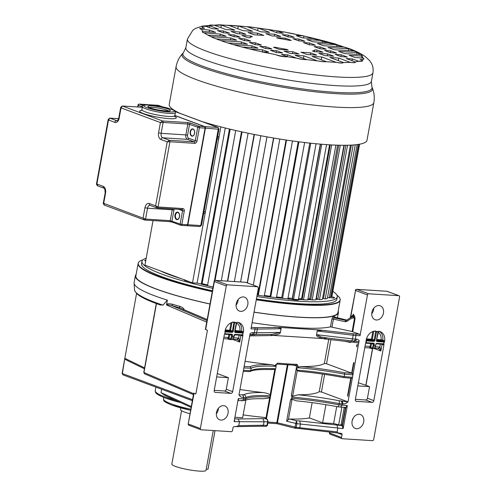 <?xml version="1.0" encoding="UTF-8"?>
<svg xmlns="http://www.w3.org/2000/svg" width="496" height="496" viewBox="0 0 496 496"><rect width="100%" height="100%" fill="white"/><g stroke="black" fill="none" stroke-linecap="round" stroke-linejoin="round"><path stroke-width="0.74" d="M252.104 322.679A103.18 14.892 10.3 0 0 286.409 326.914A103.18 14.892 10.3 0 0 330.466 326.845L352.117 331.533L359.519 334.23A1.24 0.775 -86.4 0 1 360.04 335.718L367.455 294.928A1.24 0.955 -69.6 0 1 368.64 293.781L398.834 295.703A1.24 0.955 -69.6 0 1 399.584 296.968L373.68 439.506A1.24 0.955 -69.6 0 1 372.496 440.653L342.302 438.731A1.24 0.955 -69.6 0 1 341.552 437.466L342.06 434.651A1.24 0.955 110.4 0 0 341.31 433.38L298.958 428.501L299.795 427.552L300.458 423.9L299.665 420.949L341.632 425.574L333.641 423.534L322.617 422.834L325.915 404.699M330.466 326.845L331.905 318.934L333.138 316.318A103.18 14.892 10.3 0 0 334.23 316.002L334.583 317.025M210.013 304.036A103.18 14.892 -169.7 0 1 156.308 289.106A103.18 14.892 -169.7 0 1 135.358 275.77L134.118 282.627A103.18 14.892 10.3 0 0 134.087 283.173A103.18 14.892 10.3 0 0 155.062 295.963A103.18 14.892 10.3 0 0 167.357 300.136L166.569 304.494C167.065 303.608 169.043 303.533 172.509 304.271A1.24 0.732 -73.6 0 1 171.535 305.486L167.344 304.668L166.569 305.028L166.569 304.494M180.203 306.46L179.967 306.392A1.24 0.639 105.3 0 1 179.081 307.632L180.203 306.46C183.129 307.718 184.394 308.903 183.979 310.006M135.358 275.77A103.18 14.892 -169.7 0 1 136.133 274.406M338.16 311.116A103.18 14.892 -169.7 0 1 338.396 312.672A103.18 14.892 -169.7 0 1 301.94 317.409A103.18 14.892 -169.7 0 1 254.008 312.182M359.519 334.23L355.44 333.969A11.166 1.612 -169.7 0 1 352.954 333.746L318.432 329.883L280.302 327.465L256.575 327.627A11.166 1.612 -169.7 0 1 254.547 327.565L251.255 327.36M367.455 294.928L355.558 290.507L350.784 316.777L352.947 315.375L353.183 314.111L353.003 315.964L354.485 318.5C353.437 317.341 350.939 318.308 346.989 321.408L345.185 321.737L333.424 319.095L334.081 317.793A1.24 1.172 75.1 0 1 333.138 316.318M345.185 321.737A1.24 0.341 -77.3 0 1 345.774 320.422L334.081 317.793A104.42 15.072 10.3 0 0 335.178 317.465A1.24 1.184 72 0 1 334.23 316.002M346.89 320.1L335.265 317.483M350.04 317.967L350.536 316.615L350.157 317.886M340.69 433.343C338.198 433.051 337.013 432.568 337.144 431.892L337.813 428.234L337.02 425.283M343.176 428.513L347.343 405.598L345.749 407.83L342.544 425.456L343.176 428.513A3.1 2.387 110.4 0 1 342.68 428.544L296.899 423.671L296.453 420.744L299.665 420.949M340.529 407.129L341.998 405.195L342.221 403.955L339.283 403.614L338.21 406.832L345.222 407.427A2.48 1.544 -86.4 0 0 346.871 405.505A3.1 2.387 110.4 0 1 347.343 405.598M341.428 401.004L339.314 400.762A76.923 11.104 10.3 0 0 298.201 394.797A99.442 14.353 10.3 0 0 319.238 391.679L321.414 391.983L348.018 401.884L341.428 401.004L342.221 403.955L342.711 403.986A8.717 6.702 110.4 0 0 347.907 401.872M348.018 401.884L359.154 340.591A6.225 4.786 110.4 0 0 356.457 339.19L355.297 339.115A2.48 1.544 93.6 0 1 353.654 341.037L351.317 340.826A2.48 0.998 -83.4 0 0 352.538 338.861L353.202 335.203L317.483 331.055L321.594 330.373L325.655 330.572M363.686 421.854A7.415 5.698 110.4 0 0 360.257 414.464A7.415 5.698 110.4 0 0 352.11 421.123A7.415 5.698 110.4 0 0 355.093 428.346A7.415 5.698 110.4 0 0 363.686 421.854M371.87 312.406A7.415 5.698 110.4 0 0 374.846 319.635A7.415 5.698 110.4 0 0 383.445 313.143A7.415 5.698 110.4 0 0 380.017 305.753A7.415 5.698 110.4 0 0 371.87 312.406M365.707 343.189A0.62 0.384 -86.4 0 0 366.141 342.705L365.484 343.716L355.353 399.454A1.86 1.432 110.4 0 0 356.159 401.289A1.86 1.432 110.4 0 0 356.475 401.357L372.037 402.349A1.86 1.432 110.4 0 0 373.823 400.625L383.947 344.887L383.786 343.833L384.648 340.981A9.926 7.632 110.4 0 0 380.289 331.644A9.926 7.632 110.4 0 0 378.981 331.322L376.594 331.601L375.615 331.092A9.926 7.632 110.4 0 0 366.203 339.81L365.757 343.12M378.981 331.322L378.349 331.533A0.62 0.564 81.6 0 0 378.188 331.855L378.008 331.855A0.62 0.384 93.6 0 1 378.051 331.694M366.203 339.81L366.222 340.157A0.62 0.477 -69.6 0 1 366.178 340.151M159.824 304.78L163.017 305.145L167.357 300.136M195.852 394.016L193.688 393.092L195.852 394.016L207.433 330.262L205.394 329.443L206.813 321.637M262.322 426.169L263.419 425.246L264.083 421.588L262.781 418.605L238.167 419.008L239.469 421.991L238.805 425.649L235.736 426.647L234.199 426.585A1.24 0.955 110.4 0 0 233.015 427.732L232.5 430.54A1.24 0.955 -69.6 0 1 231.31 431.687L201.122 429.772A1.24 0.955 -69.6 0 1 200.372 428.501L226.275 285.969A1.24 0.955 -69.6 0 1 227.459 284.822L257.87 286.781M246.165 282.466A1.24 0.955 110.4 0 0 245.762 282.311L257.653 286.738L258.404 288.009L250.995 328.792L255.068 329.053A1.24 0.775 -86.4 0 0 254.547 327.565M239.078 394.965A8.717 6.702 110.4 0 0 243.393 397.68A2.48 1.544 93.6 0 0 242.352 394.717L238.967 394.959L250.108 333.672A6.225 4.786 110.4 0 1 253.245 332.636L254.405 332.711L255.068 329.053A12.406 1.792 -169.7 0 0 257.325 329.115L256.661 332.779L280.197 332.388L271.982 334.409L252.762 334.633A2.48 1.544 -86.4 0 0 254.405 332.711A12.406 1.792 10.3 0 0 256.661 332.779A2.48 1.984 89.1 0 1 254.764 334.688M243.152 414.898A99.442 14.353 10.3 0 0 264.56 417.446L265.999 418.81C267.239 419.337 267.79 420.341 267.642 421.817L234.596 421.687A3.1 2.387 110.4 0 1 234.124 421.594L238.291 398.672A3.1 2.387 110.4 0 1 238.781 398.641L243.66 398.951L243.883 397.711L243.393 397.68M216.479 412.511A7.415 5.698 110.4 0 0 219.461 419.734A7.415 5.698 110.4 0 0 228.055 413.242A7.415 5.698 110.4 0 0 224.626 405.852A7.415 5.698 110.4 0 0 216.479 412.511M236.363 322.747L236.251 322.853A0.62 0.384 93.6 0 1 236.294 322.698L234.062 322.121A9.926 7.632 110.4 0 0 225.054 330.851L224.874 333.746L224.335 334.757L214.204 390.495A1.86 1.432 110.4 0 0 215.01 392.33A1.86 1.432 110.4 0 0 215.326 392.398L230.888 393.384A1.86 1.432 110.4 0 0 232.674 391.666L242.798 335.928L242.966 333.058L243.499 332.022A9.926 7.632 110.4 0 0 239.14 322.685A9.926 7.632 110.4 0 0 237.435 322.326L236.294 322.698L237.2 322.307M232.45 322.065L231.967 322.53L230.547 330.355L232.401 331.049L233.932 322.617L234.608 322.412L234.062 322.121M225.054 330.851L225.327 331.613L225.029 331.185L231.806 331.619L229.952 330.931L225.103 330.621M225.327 331.613A0.62 0.384 93.6 0 1 225.32 331.936L224.607 334.155M236.232 303.794A7.415 5.698 110.4 0 0 239.215 311.023A7.415 5.698 110.4 0 0 247.808 304.532A7.415 5.698 110.4 0 0 244.379 297.141A7.415 5.698 110.4 0 0 236.232 303.794M206.981 320.707L206.541 322.047L166.569 305.028M206.714 322.171L205.394 329.443M207.192 319.554L179.267 307.694M318.432 329.883L317.204 331.03L316.541 334.688C316.082 336.152 318.413 337.454 323.535 338.607L272.186 335.346C277.586 334.868 280.333 333.882 280.42 332.394L281.04 328.284L280.86 328.73L257.325 329.115A1.24 0.992 89.1 0 0 256.575 327.627M280.792 328.507C280.476 327.93 278.399 327.54 274.561 327.329M281.04 328.284L280.302 327.465M323.497 338.799L350.945 341.986A9.926 1.432 10.3 0 0 353.152 342.184L358.608 342.959L358.831 341.75L354.528 341.05A2.48 1.544 -86.4 0 0 354.814 341.112A2.48 1.544 -86.4 0 0 356.457 339.19M249.556 336.034L252.259 335.78A9.926 1.432 10.3 0 0 254.064 335.835L272.149 335.538M326.895 337.993L323.535 338.607M328.073 338.098L321.042 337.007L316.82 334.713L352.538 338.861A12.406 1.792 10.3 0 0 355.297 339.115L355.961 335.457A12.406 1.792 -169.7 0 1 353.202 335.203A1.24 0.502 -83.4 0 0 352.954 333.746M354.311 342.259L354.522 341.093M353.654 341.037L354.876 341.118M358.831 341.75L359.154 340.591M352.402 373.376L344.528 372.732L344.627 374.182L352.929 374.864L352.03 373.24L353.989 362.464L353.443 363.295L351.658 373.104L326.542 363.754L324.365 363.45A99.442 14.353 10.3 0 1 300.954 366.563L297.922 367.114L297.197 367.703L296.757 370.121L297.265 370.741L300.074 371.392A75.683 10.924 -169.7 0 1 343.654 377.561L351.658 378.237L352.489 377.282L344.187 376.6L344.627 374.182A74.443 10.745 10.3 0 0 297.197 367.703M350.604 341.942L350.498 342.519L345.092 341.304M357.3 344.267L356.822 346.89L356.587 346.003L357.3 344.267M343.654 377.561L344.187 376.6A74.443 10.745 -169.7 0 0 296.757 370.121M351.131 378.194L347.826 396.366L347.634 395.256L350.74 378.163M339.314 400.762L339.283 403.614A74.443 10.745 10.3 0 0 291.846 397.135L291.375 395.176L296.682 365.992L293.607 365.223M336.722 406.577L333.641 423.534M299.082 428.525L295.269 428.265L294.959 427.118L296.453 420.744L289.658 419.039A99.442 14.353 10.3 0 0 309.374 417.911L322.617 422.834M341.88 407.216L338.681 424.787M345.693 408.127A2.48 0.36 -169.7 0 1 345.315 408.003L344.187 407.582L341.099 424.582L340.237 425.06M136.574 293.471L122.109 373.426L123.101 374.877L122.097 373.445L192.615 399.745M123.101 374.877L122.345 373.6L124.725 359.03L127.379 360.53M161.64 389.255L161.026 392.646L164.97 395.405L191.214 407.47M180.798 407.91L180.494 409.553A18.612 2.685 10.3 0 0 184.276 411.959A18.612 2.685 10.3 0 0 190.073 413.732M181.548 410.725L171.839 464.132A17.372 2.505 10.3 0 0 175.367 466.376A17.372 2.505 10.3 0 0 194.209 470.605A17.372 2.505 10.3 0 0 206.02 470.344L213.255 430.54M206.237 469.142L208.004 469.253L215.016 430.652M156.469 303.608L143.939 372.564L144.77 373.872M144.503 373.804L143.766 372.434L193.576 393.7L193.651 394.729M216.337 413.788A6.863 5.282 110.4 0 0 218.24 409.727A6.863 5.282 110.4 0 0 218.376 408.307M262.489 426.207L235.736 426.647M237.937 400.619L244.491 400.539L245.594 398.92L243.66 398.951C243.288 400.384 242.563 400.997 241.478 400.799M245.867 399.974L242.631 417.756L234.912 417.266M265.769 418.004L267.344 419.504L268.119 421.761L267.642 421.817L266.978 425.469L266.147 426.436L262.514 426.207M265.93 418.184L264.56 417.446M244.491 400.539L245.743 400.012C248.899 398.976 254.839 398.555 263.568 398.741L269.632 397.842L265.937 418.165M266.464 418.661L270.444 396.955L270.016 397.011L270.239 395.771A74.443 10.745 10.3 0 0 245.818 397.68L245.594 398.92A74.443 10.745 -169.7 0 1 270.016 397.011L269.632 397.842M269.805 397.792L270.289 397.445M270.717 395.076L270.326 394.928L270.717 395.076M275.478 369.049L270.667 395.715L270.239 395.771L270.171 394.853C268.999 393.905 266.73 393.148 263.37 392.584A76.923 11.104 10.3 0 0 243.97 394.704L242.581 394.729L243.883 397.711L245.818 397.68C245.954 396.192 245.34 395.2 243.97 394.704M239.959 389.515A99.442 14.353 10.3 0 0 263.37 392.584M249.389 371.578L250.189 371.467L250.728 370.667L251.168 368.249L243.877 367.939M250.263 366.749L251.168 368.249A74.443 10.745 10.3 0 1 276.129 366.364L275.472 365.688L271.796 364.709A75.683 10.924 10.3 0 0 250.263 366.749L244.144 366.488M251.323 334.502L249.779 334.825M251.311 334.571L251.1 335.705M270.655 334.428L272.186 335.346M245.086 361.286A99.442 14.353 10.3 0 0 271.796 364.709M275.472 365.688L275.64 364.783L277.667 363.128A99.442 14.353 10.3 0 0 297.036 364.355L298.09 366.209L297.922 367.114M352.03 373.24L351.658 373.104M343.697 377.586C327.85 374.623 313.143 372.552 299.59 371.374L300.074 371.392M298.201 394.797L292.621 396.279L291.375 395.176M295.411 428.296L296.236 427.329L296.899 423.671L286.645 421.216L288.387 419.61L292.082 399.268L290.513 399.937L291.623 398.375L291.846 397.135M292.082 399.268L296.379 400.836C309.411 402.076 323.373 404.085 338.272 406.869M289.658 419.039L288.387 419.61M312.145 402.647L309.374 417.911M287.971 364.938L277.469 422.741L276.762 423.634L295.188 428.259M337.144 431.892L296.236 427.329L276.83 422.635L276.842 423.665M262.781 418.605L265.999 418.81L267.344 419.498L268.119 421.761L267.431 425.37M276.83 364.07A1.24 0.645 -84.8 0 0 276.942 364.095L295.963 365.285L296.682 365.992L298.09 366.209M276.241 364.696L276.942 364.095A1.24 0.645 -84.8 0 0 277.667 363.128M295.963 365.285L297.036 364.355M270.915 369.545L274.815 369.315L275.695 368.782L276.129 366.364M353.183 314.111L354.702 316.305L355.086 318.668L352.718 331.7M352.117 331.533L354.485 318.5L355.086 318.668M354.702 316.305L353.834 317.025C352.439 316.628 350.046 317.713 346.654 320.28L345.774 320.422A7.961 1.147 10.3 0 1 346.785 320.174M352.991 315.971L346.723 320.211A7.08 1.023 10.3 0 0 346.654 320.28L346.989 321.408M352.947 315.375L352.34 316.454M236.09 305.077A6.863 5.282 110.4 0 0 237.999 301.01A6.863 5.282 110.4 0 0 238.13 299.596M243.499 332.022L241.657 331.136L235.085 330.528M235.042 331.774L242.544 332.301L243.189 332.711M217.285 373.544L228.389 377.679L226.25 389.434A1.86 1.432 -69.6 0 1 224.502 391.009L214.229 390.358M243.139 331.688L242.544 332.301L240.194 331.582L234.955 331.247M224.533 334.236L224.583 334.23A0.62 0.384 93.6 0 0 224.992 333.746L231.744 334.174A1.24 0.955 110.4 0 1 232.488 335.445L232.271 336.654L233.721 336.747L233.945 335.538A1.24 0.955 110.4 0 1 235.129 334.391L242.488 334.856A0.62 0.384 -86.4 0 1 242.079 335.339L242.079 335.339A0.62 0.384 -86.4 0 1 242.011 335.321L242.377 335.959L240.895 335.408L239.692 342.048C239.06 337.317 239.432 339.958 238.626 338.136L239.171 335.153M236.964 339.5A1.86 1.19 -74.1 0 0 237.001 339.512A1.86 1.19 -74.1 0 0 238.626 338.136A3.72 2.864 110.4 0 0 238.148 338.055L233.653 337.77M232.401 339.338L239.692 342.048C238.57 340.504 237.652 339.655 236.945 339.493M237.032 339.524L236.921 339.5A1.86 1.159 -86.4 0 0 238.148 338.055M226.926 338.83L228.811 338.737A0.62 0.477 -69.6 0 0 229.183 339.376L226.926 338.83A1.86 1.159 -86.4 0 0 227.137 338.88A1.86 1.159 -86.4 0 0 228.371 337.435L228.904 334.502M228.389 377.679L216.665 376.935M353.065 418.37A6.826 5.245 -69.6 0 1 352.203 420.689M371.727 313.689A6.863 5.282 110.4 0 0 373.631 309.622A6.863 5.282 110.4 0 0 373.767 308.208M357.814 385.894L369.545 386.638L367.431 398.251A1.86 1.432 -69.6 0 1 365.651 399.968L355.378 399.317M369.545 386.638L365.837 385.262L372.502 348.595M383.265 344.305L383.228 344.298A0.62 0.384 -86.4 0 1 383.16 344.286L383.947 344.887M379.322 331.378A9.926 7.632 -69.6 0 1 382.807 340.095L384.648 340.981M376.799 340.777L383.693 341.267L384.338 341.663M383.513 344.912L382.044 344.367L380.841 351.007C380.209 346.276 380.575 348.917 379.775 347.101L380.32 344.112M378.113 348.459A1.86 1.19 -74.1 0 0 378.15 348.471A1.86 1.19 -74.1 0 0 379.775 347.101A3.72 2.864 110.4 0 0 379.297 347.02L375.41 346.772M373.947 348.446L380.841 351.007C379.713 349.463 378.801 348.614 378.095 348.452M378.181 348.483L378.07 348.459A1.86 1.159 -86.4 0 0 379.297 347.02M358.379 382.788L365.837 385.262M370.841 348.353A0.62 0.477 110.4 0 0 370.934 348.372L368.683 347.832A1.86 1.159 -86.4 0 0 368.894 347.876A1.86 1.159 -86.4 0 0 370.128 346.437L370.983 346.605A2.48 1.544 -86.4 0 1 370.568 347.739L368.683 347.832M384.288 340.653A0.62 0.477 110.4 0 1 383.693 341.267L382.205 340.709A0.62 0.477 -69.6 0 0 382.807 340.095L381.083 339.797A8.686 6.677 -69.6 0 0 378.163 332.289M382.205 340.709L381.343 340.541A0.62 0.384 93.6 0 1 381.083 339.797L376.842 339.531M365.8 343.182L373.017 343.641A0.62 0.384 -86.4 0 0 373.5 343.176A1.24 0.955 110.4 0 1 374.244 344.447L374.027 345.65L373.172 345.483A3.1 1.934 93.6 0 1 370.766 347.814L370.568 347.739A0.62 0.477 110.4 0 0 370.834 348.347L368.85 347.87M254.026 312.108A102.666 14.818 10.3 0 0 298.387 317.105A102.666 14.818 10.3 0 0 337.894 312.579L340.132 300.26A102.666 14.818 -169.7 0 1 300.626 304.786A102.666 14.818 -169.7 0 1 300.272 304.761A102.666 14.818 -169.7 0 1 256.265 299.789M212.263 291.642A102.666 14.818 -169.7 0 1 138.105 263.543L135.867 275.863A102.666 14.818 10.3 0 0 210.025 303.961M256.333 299.417A102.598 14.812 -169.7 0 0 300.291 304.383A102.598 14.812 10.3 0 0 300.65 304.408A102.598 14.812 -169.7 0 0 340.107 298.989A102.598 14.812 -169.7 0 0 336.933 295.145M212.331 291.27A102.598 14.812 -169.7 0 1 138.576 262.365A102.598 14.812 -169.7 0 1 142.898 259.885M212.858 288.362A99.256 14.328 -169.7 0 1 162.118 274.201A99.256 14.328 -169.7 0 1 141.968 261.373L141.527 263.791A99.256 14.328 10.3 0 0 161.677 276.619A99.256 14.328 10.3 0 0 212.418 290.78M256.42 298.933A99.256 14.328 10.3 0 0 336.84 299.286L337.28 296.868A99.256 14.328 -169.7 0 1 256.86 296.515M141.968 261.373A99.256 14.328 -169.7 0 1 146.184 258.261M332.847 291.35A99.256 14.328 -169.7 0 1 337.28 296.868M329.877 297.569A4.216 0.608 10.3 0 0 334.515 297.885A4.216 0.608 10.3 0 0 333.715 297.259A4.216 0.608 10.3 0 0 330.727 296.49M145.83 260.233A4.216 0.608 10.3 0 0 144.702 260.536A4.216 0.608 10.3 0 0 145.526 260.983A4.216 0.608 10.3 0 0 145.681 261.039M281.74 297.501A89.33 12.896 -169.7 0 1 276.563 296.961A89.33 12.896 10.3 0 0 281.74 297.501M270.153 296.217A89.33 12.896 -169.7 0 1 264.393 295.48A89.33 12.896 10.3 0 0 270.153 296.217M257.97 294.581A89.33 12.896 -169.7 0 1 257.232 294.469A89.33 12.896 10.3 0 0 257.97 294.581M207.644 285.008A89.33 12.896 -169.7 0 1 202.132 283.675A89.33 12.896 10.3 0 0 207.644 285.008M287.897 298.766A89.95 12.983 10.3 0 0 288.269 298.797L287.916 298.654M344.261 145.285L316.405 298.561A89.33 12.896 -169.7 0 1 316.051 298.592A89.33 12.896 10.3 0 0 316.405 298.561L317.905 298.952M337.609 145.179L309.671 298.896A89.33 12.896 -169.7 0 1 307.96 298.914A89.33 12.896 10.3 0 0 309.671 298.896L310.763 299.206M298.561 298.716A89.33 12.896 10.3 0 0 301.58 298.828A89.33 12.896 -169.7 0 1 298.567 298.716L298.474 299.441A0.62 0.589 128.1 0 0 298.425 299.441M297.594 299.547L297.774 299.962A0.62 0.589 128.1 0 1 298.009 299.572M184.307 279.589L184.797 280.314M288.269 298.797L288.455 299.373L288.269 298.797A7.136 1.029 10.3 0 0 295.932 300.074A7.136 1.029 10.3 0 0 298.474 299.441A89.95 12.983 10.3 0 0 302.771 299.596M153.035 220.577L144.931 265.162L192.504 282.863L220.85 126.877M225.277 128.005L197.079 283.148L192.504 282.863M197.079 283.148L202.058 284.096L230.206 129.208M235.724 130.504L207.514 285.702L213.113 286.973M286.056 140.021L257.901 294.977L258.329 295.318L264.269 296.162L292.473 140.951M298.226 141.732L270.072 296.633L270.754 297.011L276.433 297.687L304.631 142.526M309.795 143.115L281.66 297.941L282.571 298.344L287.885 298.84L316.07 143.753M288.027 298.053A89.33 12.896 10.3 0 0 292.28 298.369L292.504 298.449M326.56 144.621L298.4 299.596L293.551 299.286L292.429 298.871L320.546 144.156M329.567 144.813L301.58 298.828L302.238 299.045M330.262 144.851L302.176 299.404L303.49 299.832L307.768 299.944L335.904 145.123M338.749 145.21L310.701 299.528L312.189 299.956L315.816 299.875L343.914 145.285M345.83 145.272L317.849 299.249L319.474 299.671L322.388 299.386L350.418 145.148M322.623 298.071L323.528 298.282M351.366 145.099L323.479 298.561L325.209 298.964L327.341 298.493L355.272 144.801M327.527 297.495L329.276 297.867L330.596 297.209L358.366 144.417M330.776 296.23L331.601 296.391L332.084 295.566L359.588 144.206M173.135 109.976L173.203 109.604M331.601 296.391L359.247 144.268M329.276 297.867L357.132 144.59M325.209 298.964L353.189 144.981M319.474 299.671L347.535 145.241M312.189 299.956L340.299 145.247M303.49 299.832L331.644 144.931M293.551 299.286L321.73 144.255M320.304 144.138L292.28 298.369M282.571 298.344L310.763 143.22M257.102 295.163A89.95 12.983 10.3 0 0 270.742 297.005L298.952 141.825M258.329 295.318L286.539 140.095M253.295 285.082L279.837 139.054M247.436 282.9L273.761 138.055M247.219 282.819L273.532 138.018M240.628 281.964L266.997 136.871M240.591 281.964L266.96 136.871M234.36 281.567L260.859 135.743M227.738 281.145L254.392 134.49M227.447 281.127L254.107 134.435M221.29 280.736L248.099 133.213M215.066 280.395L242.048 131.917M214.446 280.755L241.515 131.8M201.233 284.196L229.437 129.022M176.086 66.693C177.078 61.603 179.248 57.226 182.59 53.562A96.838 13.981 10.3 0 0 201.382 67.14A96.838 13.981 10.3 0 0 201.643 67.233A96.838 13.981 10.3 0 0 310.732 91.289A96.838 13.981 10.3 0 0 372.372 88.052C374.213 92.659 374.697 97.52 373.841 102.635A100.496 14.508 -169.7 0 1 305.524 104.117A100.496 14.508 -169.7 0 1 196.49 79.682A100.496 14.508 -169.7 0 1 196.224 79.583A100.496 14.508 -169.7 0 1 176.086 66.693L169.241 104.365A100.496 14.508 10.3 0 0 179.881 113.305M202.101 121.57A100.496 14.508 10.3 0 0 307.266 142.829A100.496 14.508 10.3 0 0 366.99 140.306L373.841 102.635M348.266 50.58L348.601 48.751L328.017 47.442L334.019 49.674L353.741 50.927A81.871 11.817 10.3 0 0 348.601 48.751A7.893 1.141 -169.7 0 0 347.064 47.926A7.893 1.141 -169.7 0 0 343.889 46.996A81.871 11.817 10.3 0 0 337.026 44.708L317.304 43.456L323.305 45.694L343.889 46.996M356.624 54.337L356.953 52.526L338.539 51.361L344.46 53.562L360.232 54.566A81.871 11.817 10.3 0 0 356.953 52.526A6.336 0.911 -169.7 0 0 357.101 52.378L356.953 52.526M361.646 57.97L361.987 56.11L349.103 55.292L355.204 57.561L362.967 58.051A81.871 11.817 10.3 0 0 361.987 56.11C362.65 55.775 362.061 55.261 360.232 54.566M361.764 60.004A81.871 11.817 10.3 0 0 362.328 59.545L360.17 59.408L361.764 60.004A10.317 1.488 -169.7 0 1 362.626 60.803A10.317 1.488 -169.7 0 1 358.651 61.256L352.34 58.912L346.183 58.522L355.272 61.901A81.871 11.817 10.3 0 0 358.651 61.256L362.626 60.803M343.393 62.515A81.871 11.817 10.3 0 0 350.288 62.36L338.681 58.044L329.871 57.486L343.393 62.515A7.384 1.066 -169.7 0 1 343.393 62.558A7.384 1.066 -169.7 0 1 336.145 62.322L321.743 56.966L312.046 56.352L326.449 61.709A81.871 11.817 10.3 0 0 336.145 62.322C340.572 63.234 342.984 63.296 343.393 62.515M306.714 59.594A81.871 11.817 10.3 0 0 317.434 60.865L303.918 55.837L295.108 55.279L306.714 59.594A8.103 1.172 -169.7 0 1 296.701 58.181L287.606 54.802L281.449 54.411L287.761 56.761A81.871 11.817 10.3 0 0 296.701 58.181C300.613 59.26 303.955 59.731 306.714 59.594M261.454 51.807L271.461 53.779A81.871 11.817 10.3 0 0 275.218 54.504L261.454 51.807L268.652 52.061L262.558 49.798L249.674 48.98A81.871 11.817 10.3 0 0 260.89 51.572M233.573 44.696A81.871 11.817 10.3 0 0 242.135 47.064L257.908 48.069L251.987 45.861L233.573 44.696L227.745 42.929L247.467 44.181L241.465 41.949L220.881 40.641A81.871 11.817 10.3 0 0 227.745 42.929M220.881 40.641L216.169 38.893L236.753 40.195L230.752 37.963L211.029 36.71L207.818 35.111L226.232 36.282L220.311 34.081L203.868 32.848C202.201 32.203 201.841 31.763 202.783 31.533L215.661 32.352L209.566 30.082L201.122 29.363L199.652 28.415L204.6 28.235L203 27.64A10.317 1.488 -169.7 0 1 202.145 26.84A10.317 1.488 -169.7 0 1 206.113 26.381L212.424 28.731L218.587 29.121L209.492 25.736A8.103 1.172 -169.7 0 1 209.337 25.445A8.103 1.172 -169.7 0 1 214.483 25.277L226.089 29.599L234.893 30.157L221.377 25.129L228.625 25.315L243.028 30.671L252.724 31.291L238.322 25.928L247.33 26.778L260.853 31.806L269.663 32.364L258.056 28.049L268.069 29.456L277.165 32.841L283.321 33.232L277.01 30.882A14.899 2.151 -169.7 0 1 289.552 33.133L303.31 35.848L296.118 35.576L302.213 37.845L315.09 38.663L322.636 40.573L306.857 39.575L312.784 41.776L331.198 42.947A7.254 1.048 -169.7 0 1 335.891 44.187A7.254 1.048 -169.7 0 1 337.026 44.708L336.691 46.543M353.741 50.927A6.336 0.911 -169.7 0 1 355.812 51.559A6.336 0.911 -169.7 0 1 357.101 52.378L357.101 52.378M202.269 31.825L202.783 31.533C201.829 31.825 202.188 32.265 203.868 32.848M249.674 48.98L242.135 47.064M287.761 56.761A8.103 1.172 -169.7 0 1 275.218 54.504C279.279 56.209 283.464 56.959 287.761 56.761M326.449 61.709A10.317 1.488 -169.7 0 1 317.434 60.865C321.352 61.628 324.359 61.907 326.449 61.709M355.272 61.901A8.103 1.172 -169.7 0 1 355.427 62.198A8.103 1.172 -169.7 0 1 350.288 62.36C354.119 62.918 355.781 62.763 355.272 61.901M362.967 58.051A12.791 1.848 -169.7 0 1 363.878 58.968A12.791 1.848 -169.7 0 1 362.328 59.545L363.878 58.968M335.122 54.405L341.217 56.668L347.374 57.065L341.279 54.796L335.122 54.405M318.81 53.37L324.905 55.633L333.715 56.197L327.62 53.928L318.81 53.37M300.985 52.235L307.08 54.504L316.777 55.118L310.682 52.849L300.985 52.235M284.047 51.162L290.141 53.432L298.945 53.99L292.851 51.72L284.047 51.162M270.382 50.294L276.483 52.564L282.639 52.954L276.545 50.685L270.382 50.294M324.551 50.468L330.472 52.675L336.629 53.066L330.708 50.865L324.551 50.468M326.188 49.178L320.187 46.946L314.03 46.556L320.032 48.788L326.188 49.178M261.454 45.068L255.452 42.836L249.296 42.445L255.291 44.677L261.454 45.068M259.817 46.364L265.738 48.565L271.895 48.955L265.974 46.754L259.817 46.364M303.316 42.569L309.318 44.801L315.475 45.192L309.473 42.96L303.316 42.569M238.582 38.459L244.584 40.691L250.74 41.087L244.739 38.849L238.582 38.459M292.876 38.688L298.797 40.889L304.953 41.28L299.032 39.079L292.876 38.688M228.135 34.577L234.062 36.778L240.219 37.169L234.298 34.968L228.135 34.577M282.131 34.689L288.226 36.958L294.382 37.349L288.288 35.08L282.131 34.689M265.819 33.654L271.92 35.923L280.724 36.481L274.629 34.212L265.819 33.654M247.994 32.519L254.088 34.788L263.785 35.402L257.691 33.139L247.994 32.519M231.055 31.446L237.15 33.716L245.96 34.274L239.866 32.004L231.055 31.446M217.397 30.578L223.491 32.848L229.648 33.238L223.553 30.969L217.397 30.578M288.207 49.991L286.477 49.346A32.984 4.762 -169.7 0 1 275.72 47.368L273.476 47.225L279.397 49.433L288.207 49.991M247.721 37.646L249.965 37.789A32.984 4.762 -169.7 0 1 252.334 36.648L250.604 36.003L241.8 35.445L247.721 37.646M317.049 49.997L314.799 49.854A32.984 4.762 -169.7 0 1 312.437 50.995L314.166 51.64L322.97 52.198L317.049 49.997L316.721 51.801M276.563 37.653L278.293 38.291A32.984 4.762 -169.7 0 1 289.05 40.269L291.295 40.412L285.374 38.211L276.563 37.653M202.145 26.902L203 27.64A81.871 11.817 10.3 0 0 202.442 28.098M209.331 25.482L209.492 25.736A81.871 11.817 10.3 0 0 206.113 26.381M220.912 27.671L221.377 25.129A81.871 11.817 10.3 0 0 214.483 25.277M237.813 28.731L238.322 25.928A81.871 11.817 10.3 0 0 228.625 25.315M257.591 30.591L258.056 28.049A81.871 11.817 10.3 0 0 247.33 26.778M276.687 32.662L277.01 30.882A81.871 11.817 10.3 0 0 268.069 29.456M293.31 33.864A81.871 11.817 10.3 0 0 289.552 33.133M315.09 38.663A81.871 11.817 10.3 0 0 303.881 36.072L303.54 37.932M331.198 42.947A81.871 11.817 10.3 0 0 322.636 40.573L322.307 42.383M211.029 36.71A81.871 11.817 10.3 0 0 216.169 38.893M204.532 33.077A81.871 11.817 10.3 0 0 207.818 35.111M201.804 29.586A81.871 11.817 10.3 0 0 202.783 31.533M201.122 29.363L199.652 28.421M203 27.64L202.914 28.129M209.492 25.736L209.169 27.522M230.752 37.963L230.423 39.792M220.311 34.081L219.982 35.886M209.566 30.082L209.231 31.942M352.34 58.912L352.017 60.692M338.681 58.044L338.216 60.586M321.743 56.966L321.234 59.768M303.918 55.837L303.453 58.379M287.606 54.802L287.283 56.581M262.558 49.798L262.217 51.658M251.987 45.861L251.658 47.672M241.465 41.949L241.137 43.778M341.279 54.796L340.957 56.575M327.62 53.928L327.279 55.788M310.682 52.849L310.341 54.709M292.851 51.72L292.516 53.58M276.545 50.685L276.222 52.464M330.708 50.865L330.386 52.644M320.187 46.946L319.864 48.726M255.452 42.836L255.13 44.615M265.974 46.754L265.651 48.534M309.473 42.96L309.151 44.739M244.739 38.849L244.416 40.635M299.032 39.079L298.71 40.858M234.298 34.968L233.976 36.747M288.288 35.08L287.965 36.859M274.629 34.212L274.294 36.072M257.691 33.139L257.35 34.999M239.866 32.004L239.525 33.864M223.553 30.969L223.231 32.748M286.477 49.346L286.378 49.873M275.602 48.019L275.72 47.368M250.604 36.003L250.362 37.33M314.799 49.854L314.47 51.658M285.374 38.211L285.138 39.488M97.638 185.789L97.117 184.307M104.011 188.213L97.328 185.727L96.441 184.165L108.209 119.387L108.519 120.007L109.932 118.147L116.622 120.633A3.72 2.319 -86.4 0 0 117.044 120.726C117.397 121.136 117.98 120.199 118.792 117.924L119.17 118.166A5.586 3.478 -86.4 0 1 114.836 122.357L108.519 120.007L96.887 184.022L103.205 186.372A1.86 1.432 -69.6 0 0 104.011 188.213C104.513 187.569 104.904 189.106 105.183 192.814L103.249 203.459L104.141 205.022L144.59 220.019L143.09 217.98L144.956 207.712A5.586 3.478 -86.4 0 1 149.29 203.521L155.608 205.871L157.244 207.942A1.24 0.775 93.6 0 1 157.102 207.917M104.445 205.09L103.924 203.602M158.565 132.823L161.138 133.331A3.72 2.319 -86.4 0 0 162.707 137.783L169.396 140.269L167.245 141.85L160.927 139.5A5.586 3.478 -86.4 0 1 158.565 132.823L160.431 122.555L163.11 122.456L161.138 133.331L185.839 134.9L187.817 124.025L163.11 122.456A1.24 0.775 93.6 0 0 162.589 120.974L160.431 122.555L121.036 107.899L122.45 106.039L162.589 120.974L187.29 122.543L188.083 124.05L187.29 122.543M120.733 107.279L121.036 107.899L119.17 118.166M150.046 205.338A3.72 2.319 -86.4 0 0 149.99 205.332A3.72 2.319 -86.4 0 0 147.523 208.221L145.551 219.089L170.252 220.658A1.24 0.775 -86.4 0 1 169.874 221.439A1.24 0.775 -86.4 0 1 169.799 221.501L169.7 221.563M169.427 221.619L144.727 220.05A1.24 0.775 93.6 0 0 145.551 219.089L103.695 203.323L105.561 193.056L105.183 192.814M181.951 209.51L157.244 207.942A1.24 0.775 93.6 0 0 158.069 206.981L155.608 205.871L167.245 141.85L169.923 141.757L158.069 206.981L182.77 208.549L182.02 209.529A1.24 0.955 110.4 0 0 182.02 209.529L182.02 209.529A1.24 0.955 110.4 0 0 181.982 209.517M186.558 225.668A1.24 0.775 -86.4 0 0 186.701 225.699A1.24 0.775 -86.4 0 0 187.525 224.738L205.084 128.104L199.417 127.745L197.005 141.031A2.48 1.91 110.4 0 1 194.618 143.325L194.599 142.519A1.24 0.775 -86.4 0 0 194.568 142.395A1.24 0.775 -86.4 0 0 194.103 141.837L187.414 139.351A3.72 2.319 93.6 0 1 185.839 134.9L187.55 135.234A2.48 1.544 93.6 0 0 188.598 138.204A1.24 0.955 -69.6 0 1 187.414 139.351L162.707 137.783A1.86 1.432 110.4 0 0 160.927 139.5M205.115 128.104L187.593 224.731L181.858 224.378A1.24 0.775 93.6 0 1 181.034 225.339A1.24 0.775 93.6 0 1 180.891 225.308A1.24 0.955 -69.6 0 1 180.141 224.037L181.858 224.378L184.27 211.091A2.48 1.91 110.4 0 0 182.9 208.562L182.044 209.535A1.24 0.955 110.4 0 1 182.559 210.75L178.665 209.306M218.538 129.227L205.084 128.104A1.24 0.775 -86.4 0 0 204.563 126.616L174.846 115.562L204.631 126.654M187.6 224.713L200.75 225.575L201.506 225.271L199.925 226.536A1.24 0.775 -86.4 0 0 200.75 225.575L218.308 128.941A1.24 0.775 -86.4 0 0 217.787 127.46L218.11 127.528M162.384 106.795L158.317 105.332L145.433 104.52L146.432 104.885M203.813 213.516L203.645 213.503A2.48 1.544 -86.4 0 0 203.813 213.516A2.48 1.544 -86.4 0 0 205.456 211.594L218.624 139.116A2.48 1.544 -86.4 0 0 217.694 136.195M225.296 329.908L230.547 330.355A0.62 0.477 110.4 0 1 229.952 330.931A0.62 0.384 93.6 0 1 229.685 330.187L231.024 322.834M172.509 304.271A103.18 14.892 10.3 0 0 179.967 306.392M331.985 327.007L333.424 319.095L331.905 318.934M398.834 295.703L386.942 291.276A1.24 0.775 -86.4 0 0 386.799 291.245L356.605 289.329A1.24 0.775 93.6 0 1 356.748 289.36A1.24 0.955 -69.6 0 0 355.558 290.507L350.536 316.615M387.345 291.425A1.24 0.955 110.4 0 0 387.153 291.319A1.24 1.24 0 0 0 386.799 291.245A1.24 0.775 -86.4 0 0 386.657 291.257M399.051 295.746L387.153 291.319A1.24 0.955 110.4 0 0 386.942 291.276L356.748 289.36L368.64 293.781M291.623 398.375A74.443 10.745 -169.7 0 1 339.053 404.854L346.871 405.505M360.04 335.718L355.961 335.457A1.24 0.775 93.6 0 0 355.44 333.969M329.828 432.097L329.66 433.039L341.552 437.466M342.06 434.651L337.633 433.002M329.555 432.066L329.66 433.039A1.24 0.955 110.4 0 0 330.193 434.26L342.085 438.687M160.555 305.059C148.54 300.936 140.616 297.135 136.784 293.669L134.844 291.078L134.54 289.819A101.544 14.657 10.3 0 0 163.017 305.145M194.06 393.347L188.226 423.913L193.688 393.092M188.226 423.913A1.24 1.24 0 0 0 189.013 425.301A1.24 0.955 110.4 0 1 188.474 424.074L200.372 428.501M226.275 285.969L214.377 281.542L205.648 329.598M215.425 280.364L245.619 282.28A1.24 0.775 -86.4 0 1 245.762 282.311L215.568 280.395A1.24 0.955 110.4 0 0 214.377 281.542L214.129 281.381A1.24 1.24 0 0 1 215.425 280.364A1.24 0.775 93.6 0 1 215.568 280.395L227.459 284.822M206.999 320.59L171.535 305.486A104.42 15.072 10.3 0 0 179.081 307.632L207.185 319.598M280.42 332.394L281.089 328.736M351.162 340.777A2.48 0.998 -83.4 0 0 351.317 340.826L326.238 337.912M353.363 341.019L353.152 342.184M350.945 341.986L351.156 340.808M316.541 334.688L317.204 331.03M330.919 339.661L326.542 363.754M324.613 374.368L321.414 391.983M342.711 403.986A2.48 1.544 -86.4 0 0 341.663 401.022M342.68 428.544A2.48 1.544 -86.4 0 0 341.632 425.574A0.62 0.477 110.4 0 0 342.228 425.004A2.48 0.36 10.3 0 0 342.6 425.128M341.099 424.582L342.228 425.004L345.315 408.003A0.62 0.477 110.4 0 0 345.111 407.421M299.156 428.519L339.524 433.206M276.923 423.671L295.114 428.228M161.026 392.646L191.375 406.565M122.109 373.426L124.725 358.955M155.887 387.109L155.229 390.73A46.76 6.752 10.3 0 0 164.722 396.769A46.76 6.752 10.3 0 0 165.044 396.893A46.76 6.752 10.3 0 0 175.119 400.092M165.472 398.046A45.514 6.572 10.3 0 0 180.643 402.628M163.785 397.432L163.506 398.982A37.219 5.375 10.3 0 0 170.754 403.676A37.219 5.375 10.3 0 0 171.058 403.794A37.219 5.375 10.3 0 0 190.886 409.274M171.808 405.058A35.979 5.196 10.3 0 0 190.7 410.304M124.794 358.31L144.596 367.883M238.805 425.649L263.419 425.246L267.456 425.419L266.147 426.436M234.639 418.785L238.167 419.008M234.459 419.777A2.48 1.544 93.6 0 1 234.596 421.687M238.781 398.641A2.48 1.544 93.6 0 1 238.012 400.21M270.649 395.672L270.425 396.912M243.437 370.357L250.728 370.667A74.443 10.745 -169.7 0 1 275.695 368.782M253.245 332.636A2.48 1.544 93.6 0 1 251.602 334.558L250.933 334.657M252.483 334.571A2.48 1.544 -86.4 0 0 252.762 334.633L251.602 334.558M252.259 335.78L252.47 334.614M254.274 334.695L254.064 335.835M328.736 339.407L324.365 363.45M344.528 372.732A75.683 10.924 10.3 0 0 300.954 366.563M347.634 395.256A2.48 0.36 10.3 0 0 348.006 395.38M353.815 363.419A2.48 0.36 -169.7 0 1 353.443 363.295M322.443 374.046L319.238 391.679M297.265 370.741L292.621 396.279M286.645 421.216L290.513 399.937M268.063 422.084L276.83 422.635L287.32 364.895M276.018 366.067L276.26 364.74L275.64 364.783M270.171 394.853L274.815 369.315M356.587 346.003A2.48 0.36 10.3 0 0 356.959 346.127M357.163 345.005A2.48 0.36 -169.7 0 1 356.791 344.881M353.307 316.2A1.24 0.955 110.4 0 0 353.747 315.363M257.839 286.775L245.973 282.36A1.24 1.24 0 0 0 245.619 282.28A1.24 0.775 -86.4 0 0 245.477 282.292M238.173 322.412A9.926 7.632 -69.6 0 1 241.657 331.136A0.62 0.477 -69.6 0 1 241.056 331.75M242.966 333.058L242.817 333.045A0.62 0.384 -86.4 0 0 242.823 332.723M234.837 322.605A0.62 0.384 -86.4 0 0 234.794 322.76L236.251 322.853L234.713 331.309L235.092 331.812A0.62 0.477 110.4 0 0 235.197 331.836A0.62 0.384 93.6 0 1 235.464 332.58L242.817 333.045L242.637 334.874M242.377 335.959A1.24 0.775 -86.4 0 0 242.798 335.928M226.281 389.286L232.674 391.666M230.888 393.384L224.502 391.009M214.718 392.175L215.326 392.398M224.651 334.223L231.26 334.639A0.62 0.384 -86.4 0 0 231.328 334.657L224.583 334.23A0.62 0.384 93.6 0 1 224.558 334.223M234.527 322.729L233.256 331.216A1.24 0.955 110.4 0 1 232.072 332.363L225.203 331.929M232.897 322.226L233.932 322.617L233.523 321.978M236.449 323.026A8.686 6.677 -69.6 0 1 239.934 330.838A0.62 0.384 93.6 0 0 240.194 331.582M234.713 331.309A1.24 0.955 110.4 0 0 235.464 332.58M235.129 334.391A0.62 0.384 93.6 0 1 234.651 334.856M242.011 335.321L234.794 334.868M240.907 335.265A0.62 0.477 -69.6 0 1 240.895 335.408L240.231 335.222M233.721 336.747L233.963 336.716C233.734 338.402 232.835 339.369 231.26 339.63A3.72 2.319 -86.4 0 0 233.721 336.747M232.271 336.654A3.72 2.319 93.6 0 1 229.803 339.537A3.72 2.319 93.6 0 1 229.381 339.45A0.62 0.477 -69.6 0 1 229.009 338.811A3.1 1.934 93.6 0 0 231.415 336.486L232.271 336.654M231.415 336.486L231.632 335.277L229.778 334.583L229.226 337.602A2.48 1.544 -86.4 0 1 228.811 338.737L229.009 338.811M232.488 335.445L231.632 335.277A0.62 0.477 110.4 0 0 231.347 334.657M231.365 334.664L231.328 334.657A0.62 0.384 -86.4 0 0 231.744 334.174M223.894 337.15L229.226 337.602M236.71 339.456A1.86 1.159 -86.4 0 0 236.921 339.5L232.568 339.221M232.072 332.363A0.62 0.384 -86.4 0 0 231.806 331.619A0.62 0.477 110.4 0 0 232.401 331.049L233.256 331.216M367.431 398.251L373.823 400.625M372.645 348.607L365.974 385.311M372.037 402.349L365.651 399.968M355.868 401.134L356.475 401.357M366.476 340.578A0.62 0.384 93.6 0 1 366.47 340.895L366.352 340.895M376.594 331.601A0.62 0.384 -86.4 0 0 376.551 331.762L375.013 340.219A1.24 0.955 110.4 0 1 373.829 341.366L366.47 340.895L366.141 342.705L373.5 343.176M384.115 342.023L377.22 341.577A1.24 0.955 110.4 0 1 376.47 340.312L378.008 331.855L375.695 331.595A0.62 0.477 110.4 0 0 375.59 331.092M383.786 343.833L376.892 343.393A0.62 0.384 93.6 0 1 376.476 343.871L383.228 344.298A0.62 0.384 -86.4 0 0 383.637 343.821L383.966 342.004A0.62 0.384 -86.4 0 0 383.972 341.688M382.056 344.224A0.62 0.477 -69.6 0 1 382.044 344.367L381.381 344.181M365.044 346.115L370.128 346.437L370.661 343.505M373.172 345.483L373.389 344.274L371.43 343.548M371.535 343.561A0.62 0.477 -69.6 0 1 371.535 343.585L370.983 346.605M376.892 343.393A1.24 0.955 110.4 0 0 375.701 344.534L375.72 345.718C375.491 347.398 374.592 348.372 373.017 348.632A3.72 2.319 -86.4 0 0 375.478 345.743L374.027 345.65A3.72 2.319 93.6 0 1 371.56 348.539A3.72 2.319 93.6 0 1 371.138 348.446A0.62 0.477 -69.6 0 1 370.766 347.814M373.829 341.366A0.62 0.384 -86.4 0 0 373.562 340.622L371.709 339.927L366.253 339.586M366.178 340.138L373.562 340.622A0.62 0.477 110.4 0 0 374.158 340.045L375.695 331.595L374.449 331.13M373.24 331.384L373.73 331.508A0.62 0.384 93.6 0 1 373.829 331.235M373.73 331.508L372.304 339.357L375.013 340.219M372.081 339.772A0.62 0.477 -69.6 0 1 371.709 339.927A0.62 0.384 93.6 0 1 371.442 339.19L372.304 339.357A0.62 0.477 -69.6 0 1 372.081 339.772M366.445 338.867L371.442 339.19L372.837 331.514M376.47 340.312L378.56 331.409M381.343 340.541L376.712 340.25M376.706 340.281L376.848 340.814A0.62 0.477 110.4 0 0 376.954 340.839A0.62 0.384 93.6 0 1 377.22 341.577M375.813 344.429L376.476 343.871A0.62 0.384 93.6 0 1 376.408 343.858M383.16 344.286L376.551 343.864M377.859 348.415A1.86 1.159 -86.4 0 0 378.07 348.459L374.325 348.223M375.72 345.718L375.701 344.534M374.244 344.447L373.389 344.274A0.62 0.477 110.4 0 0 373.104 343.654L365.682 343.195M276.433 297.668A89.95 12.983 10.3 0 0 282.429 298.282M307.824 299.665A89.95 12.983 10.3 0 0 311.011 299.621M315.909 299.379A89.95 12.983 10.3 0 0 317.855 299.212M322.549 298.487A89.95 12.983 10.3 0 0 323.466 298.27M160.32 270.884A89.95 12.983 10.3 0 0 181.077 278.609M184.183 279.763A7.136 1.029 10.3 0 0 189.373 281.697M201.271 284.196A89.95 12.983 10.3 0 0 213.106 286.992M303.006 35.737L348.446 48.329C355.403 50.834 361.026 53.587 365.304 56.587L369.718 60.723L371.361 63.197C372.93 65.925 373.457 69.111 372.949 72.757A94.277 13.609 -169.7 0 1 308.859 74.152A94.277 13.609 -169.7 0 1 206.572 51.224A94.277 13.609 -169.7 0 1 206.187 51.082A94.277 13.609 -169.7 0 1 187.426 39.041L185.851 47.715A94.277 13.609 10.3 0 0 204.991 59.898A94.277 13.609 10.3 0 0 205.257 59.997A94.277 13.609 10.3 0 0 307.489 82.844A94.277 13.609 10.3 0 0 371.374 81.425L371.87 86.781A96.112 13.876 -169.7 0 1 310.899 90.018A96.112 13.876 -169.7 0 1 202.684 66.222A96.112 13.876 -169.7 0 1 202.418 66.123A96.112 13.876 -169.7 0 1 183.508 52.545L182.59 53.562M109.777 118.116A1.24 0.775 93.6 0 1 109.79 118.116A1.24 0.775 93.6 0 1 109.932 118.147L118.606 118.699M142.389 106.826L137.987 105.121L137.646 106.981M145.154 104.52L145.092 104.495A1.24 0.775 -86.4 0 0 144.956 104.464L139.289 104.104A1.24 0.775 93.6 0 1 139.426 104.135A1.24 0.955 110.4 0 0 138.241 105.282L137.925 107M146.177 104.898L139.426 104.135L143.201 105.543M146.19 104.898L144.956 104.464A1.24 0.775 -86.4 0 0 144.807 104.476M169.564 221.613A2.48 0.36 -169.7 0 1 172.354 222.146M105.561 193.056A5.586 3.478 -86.4 0 0 103.205 186.372M188.598 138.204L195.288 140.69L197.706 127.404A1.24 0.955 -69.6 0 1 198.896 126.257L190.718 123.219A2.48 0.36 10.3 0 0 187.426 122.549M190.718 123.219A1.24 0.955 110.4 0 0 189.528 124.366L199.417 127.745A1.24 0.775 93.6 0 0 198.896 126.257L204.563 126.616L205.121 128.073A1.054 0.657 -86.4 0 0 205.028 127.181M142.302 107.297L122.45 106.039A1.24 0.775 93.6 0 0 122.307 106.008A1.24 0.775 93.6 0 1 122.307 106.008L142.309 107.279M141.54 110.366A18.612 2.685 10.3 0 0 143.325 113.51A18.612 2.685 -169.7 0 0 143.499 113.572A18.612 2.685 10.3 0 0 167.239 118.488A18.612 2.685 10.3 0 0 174.896 116.43M114.836 122.357A1.86 1.432 -69.6 0 1 116.622 120.633L117.267 120.677M187.376 225.19A1.054 0.657 -86.4 0 0 187.55 224.738M174.338 209.027A2.48 1.544 93.6 0 0 173.941 210.124L171.969 220.999A1.24 0.955 110.4 0 0 172.503 222.22L180.68 225.265A1.24 1.24 0 0 0 181.034 225.339L186.701 225.699L187.593 224.731L205.158 128.098M173.941 210.124L172.23 209.789L170.252 220.658L180.141 224.037L182.559 210.75L184.27 211.091M174.995 215.028A3.782 2.356 -86.4 0 0 174.939 215.425A3.782 2.356 -86.4 0 0 176.712 219.598A3.782 2.356 -86.4 0 0 179.527 216.721A3.782 2.356 -86.4 0 0 179.589 216.324A3.782 2.356 -86.4 0 0 177.81 212.152A3.782 2.356 -86.4 0 0 174.995 215.028M144.255 219.951L144.727 220.05A1.24 0.775 93.6 0 1 144.59 220.019M172.465 208.909A3.72 2.319 93.6 0 0 172.23 209.789L147.523 208.221L144.956 207.712M149.29 203.521A1.86 1.432 110.4 0 0 150.096 205.356L156.773 207.843M194.618 143.325L169.923 141.757A1.24 0.775 93.6 0 0 169.396 140.269L194.103 141.837A1.24 0.955 -69.6 0 0 195.288 140.69L197.005 141.031M187.55 135.234L189.528 124.366L188.083 124.05M190.216 131.713A3.658 2.282 -86.4 0 0 190.16 132.091A3.658 2.282 -86.4 0 0 191.878 136.127A3.658 2.282 -86.4 0 0 194.599 133.343A3.658 2.282 -86.4 0 0 194.655 132.965A3.658 2.282 -86.4 0 0 192.938 128.929A3.658 2.282 -86.4 0 0 190.216 131.713M194.389 130.51A3.41 2.127 -86.4 0 0 192.82 129.134A3.41 2.127 -86.4 0 0 190.557 131.781A3.41 2.127 -86.4 0 0 190.507 132.134A3.41 2.127 -86.4 0 0 192.386 135.947A3.41 2.127 -86.4 0 0 194.122 134.782M168.628 110.999A10.236 1.476 10.3 0 0 166.892 110.168A10.236 1.476 10.3 0 0 166.668 110.087A10.236 1.476 10.3 0 0 157.021 107.849A10.236 1.476 10.3 0 0 149.321 107.489M168.076 109.021A11.476 1.655 10.3 0 0 152.241 105.89A11.476 1.655 10.3 0 0 150.158 107.88A11.476 1.655 10.3 0 0 165.993 111.011A11.476 1.655 10.3 0 0 168.076 109.021M147.008 107.682A15.506 2.238 -169.7 0 1 149.823 104.991A15.506 2.238 -169.7 0 1 171.225 109.219A15.506 2.238 -169.7 0 1 168.411 111.91A15.506 2.238 -169.7 0 1 147.008 107.682M145.669 108.773A16.752 2.418 -169.7 0 1 142.42 106.665C141.62 105.834 143.319 105.239 147.504 104.879C155.75 105.27 163.73 106.733 171.442 109.263C176.799 111.488 174.784 111.656 175.373 112.654A16.752 2.418 -169.7 0 1 163.99 112.902A16.752 2.418 -169.7 0 1 145.818 108.829A16.752 2.418 -169.7 0 1 145.669 108.773M141.292 110.577L141.868 109.684A16.752 2.418 10.3 0 0 145.117 111.792A16.752 2.418 10.3 0 0 145.266 111.848A16.752 2.418 10.3 0 0 163.444 115.921A16.752 2.418 10.3 0 0 174.828 115.673L175.373 112.654M177.766 212.486A3.41 2.127 -86.4 0 0 175.51 215.134A3.41 2.127 -86.4 0 0 175.454 215.487A3.41 2.127 -86.4 0 0 177.339 219.3C178.275 219.331 178.982 218.451 179.453 216.671C179.614 214.148 179.05 212.753 177.766 212.486M204.743 126.709L204.898 126.641A1.24 0.775 93.6 0 1 205.425 128.123L187.86 224.756A1.24 0.775 93.6 0 1 187.042 225.717A1.24 0.775 93.6 0 1 186.899 225.692L199.925 226.536A1.24 0.775 -86.4 0 1 199.783 226.511M174.865 115.469L204.898 126.641L217.787 127.46L175.218 111.625M162.068 106.733L158.317 105.332A1.24 0.775 -86.4 0 0 158.181 105.307A1.24 0.775 -86.4 0 0 158.032 105.319M218.624 139.116L217.18 139.029M204.005 211.501L205.456 211.594M337.435 317.961L338.396 312.672M334.521 317.068L346.909 320.087M356.605 289.329A1.24 1.24 0 0 0 355.31 290.346M134.54 289.819L134.087 283.173M189.013 425.301L200.905 429.728M206.795 321.73L214.129 281.381M192.442 400.712L122.884 374.833M329.406 432.878A1.24 1.24 0 0 0 330.193 434.26M180.724 402.659L165.261 398.003C156.569 394.611 155.831 393.03 155.477 392.262L155.229 390.73M190.693 410.316L171.597 405.015C161.963 400.954 164.12 400.78 163.506 398.982M143.766 372.434L156.29 303.54M144.435 368.776L127.199 360.443M193.539 394.686L144.51 373.804M249.612 371.616L243.257 371.343M276.737 423.652L267.877 423.088M250.189 371.467C252.898 369.861 260.071 369.241 271.69 369.594M236.778 322.419L234.949 331.285M242.079 335.339L234.72 334.874L233.963 336.716M227.094 338.873L231.26 339.63M223.622 338.656L227.137 338.88M364.771 347.615L368.894 347.876M370.834 348.347L373.017 348.632M138.105 263.543L138.576 262.365M340.132 300.26L340.107 298.989M189.329 281.678L184.686 280.451M297.953 300.247L298.127 299.975C297.377 300.359 294.109 299.962 288.319 298.797L287.897 297.997M371.87 86.781L372.372 88.052M294.481 33.964L286.428 32.414M280.166 31.291L250.127 26.92L219.375 24.8L202.616 26.034L195.759 28.322L192.876 30.157L187.426 39.041M185.851 47.715L183.508 52.545M372.949 72.757L371.374 81.425M108.209 119.387L109.79 118.116L118.612 118.674M139.289 104.104A1.24 1.24 0 0 0 137.987 105.121M118.792 117.924L120.726 107.279L122.307 106.008M169.434 221.619L172.503 222.22M192.82 129.134C194.147 129.425 194.723 130.82 194.55 133.312C194.091 135.086 193.372 135.96 192.386 135.947M168.969 111.488L169.378 110.868C172.695 111.464 157.083 110.775 150.369 107.93L148.657 107.105L148.825 107.83M141.868 109.684L142.42 106.665M174.828 115.673L175.057 116.715L174.189 116.176M145.117 104.501L158.646 105.406M175.187 111.557L218.097 127.522L218.984 129.084L201.506 225.271"/></g></svg>
